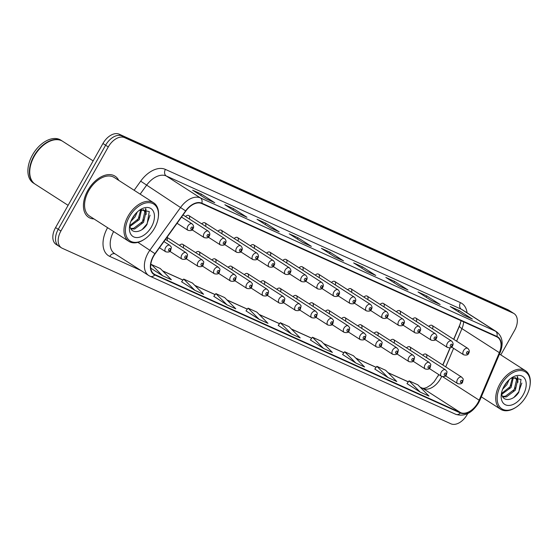 <?xml version="1.0" encoding="UTF-8"?>
<svg xmlns="http://www.w3.org/2000/svg" width="558" height="558" viewBox="0 0 558 558"><rect width="100%" height="100%" fill="white"/><g stroke="black" fill="none" stroke-linecap="round" stroke-linejoin="round"><path stroke-width="0.84" d="M416.373 321.527A3.822 2.392 122.7 0 0 415.87 318.109A3.822 2.392 122.7 0 0 412.557 319.071M400.156 314.203A3.822 2.392 122.7 0 0 399.654 310.778A3.822 2.392 122.7 0 0 396.34 311.748M383.939 306.879A3.822 2.392 122.7 0 0 383.437 303.454A3.822 2.392 122.7 0 0 380.124 304.424M367.722 299.555A3.822 2.392 122.7 0 0 367.22 296.131A3.822 2.392 122.7 0 0 363.907 297.1M351.505 292.232A3.822 2.392 122.7 0 0 351.003 288.807A3.822 2.392 122.7 0 0 347.69 289.776M335.288 284.908A3.822 2.392 122.7 0 0 334.786 281.483A3.822 2.392 122.7 0 0 331.473 282.453M319.071 277.584A3.822 2.392 122.7 0 0 318.569 274.159A3.822 2.392 122.7 0 0 315.256 275.129M302.854 270.253A3.822 2.392 122.7 0 0 302.352 266.836A3.822 2.392 122.7 0 0 299.039 267.805M286.638 262.93A3.822 2.392 122.7 0 0 286.135 259.512A3.822 2.392 122.7 0 0 282.822 260.481M270.421 255.606A3.822 2.392 122.7 0 0 269.926 252.188A3.822 2.392 122.7 0 0 266.605 253.158M254.204 248.282A3.822 2.392 122.7 0 0 253.709 244.864A3.822 2.392 122.7 0 0 250.389 245.834M237.987 240.958A3.822 2.392 122.7 0 0 237.492 237.541A3.822 2.392 122.7 0 0 234.172 238.51M221.77 233.635A3.822 2.392 122.7 0 0 221.275 230.217A3.822 2.392 122.7 0 0 217.955 231.186M205.553 226.311A3.822 2.392 122.7 0 0 205.058 222.893A3.822 2.392 122.7 0 0 201.738 223.863M189.336 218.987A3.822 2.392 122.7 0 0 188.841 215.569A3.822 2.392 122.7 0 0 185.521 216.532M432.59 328.85A3.822 2.392 122.7 0 0 432.087 325.433A3.822 2.392 122.7 0 0 428.774 326.395M410.318 350.319A3.822 2.392 122.7 0 0 409.816 346.902A3.822 2.392 122.7 0 0 406.503 347.864M394.101 342.996A3.822 2.392 122.7 0 0 393.599 339.578A3.822 2.392 122.7 0 0 390.286 340.54M377.885 335.672A3.822 2.392 122.7 0 0 377.382 332.254A3.822 2.392 122.7 0 0 374.069 333.217M361.668 328.348A3.822 2.392 122.7 0 0 361.165 324.93A3.822 2.392 122.7 0 0 357.852 325.893M345.451 321.024A3.822 2.392 122.7 0 0 344.949 317.607A3.822 2.392 122.7 0 0 341.636 318.569M329.234 313.701A3.822 2.392 122.7 0 0 328.732 310.283A3.822 2.392 122.7 0 0 325.419 311.245M313.017 306.377A3.822 2.392 122.7 0 0 312.515 302.959A3.822 2.392 122.7 0 0 309.202 303.922M296.8 299.053A3.822 2.392 122.7 0 0 296.298 295.635A3.822 2.392 122.7 0 0 292.985 296.598M280.583 291.729A3.822 2.392 122.7 0 0 280.088 288.312A3.822 2.392 122.7 0 0 276.768 289.274M264.366 284.406A3.822 2.392 122.7 0 0 263.871 280.988A3.822 2.392 122.7 0 0 260.551 281.95M248.15 277.082A3.822 2.392 122.7 0 0 247.654 273.664A3.822 2.392 122.7 0 0 244.334 274.627M231.933 269.758A3.822 2.392 122.7 0 0 231.437 266.34A3.822 2.392 122.7 0 0 228.117 267.303M215.716 262.434A3.822 2.392 122.7 0 0 215.221 259.017A3.822 2.392 122.7 0 0 211.901 259.979M199.499 255.111A3.822 2.392 122.7 0 0 199.004 251.693A3.822 2.392 122.7 0 0 195.684 252.655M183.282 247.787A3.822 2.392 122.7 0 0 182.787 244.369A3.822 2.392 122.7 0 0 179.467 245.332M167.065 240.463A3.822 2.392 122.7 0 0 166.933 237.373M426.535 357.643A3.822 2.392 122.7 0 0 426.033 354.225A3.822 2.392 122.7 0 0 422.72 355.188M437.974 376.273L438.707 374.544M442.766 364.981L450.034 347.857M453.668 339.299L460.49 323.235M118.742 180.374A24.44 15.317 122.7 0 0 115.088 176.202A24.44 15.317 122.7 0 0 87.822 190.424A24.44 15.317 122.7 0 0 88.652 217.334A24.44 15.317 122.7 0 0 93.967 218.931A24.44 15.317 122.7 0 1 88.652 217.334A24.44 15.317 122.7 0 1 87.822 190.424A24.44 15.317 122.7 0 1 115.088 176.202A24.44 15.317 122.7 0 1 118.742 180.374M477.927 402.702A16.294 10.211 -57.3 0 1 460.587 412.627L154.984 274.613A16.294 10.211 -57.3 0 1 154.154 274.159A16.294 10.211 -57.3 0 1 155.124 253.827L185.821 211.07A16.294 10.211 -57.3 0 1 201.64 203.531L496.711 336.795A16.294 10.211 -57.3 0 1 497.541 337.248A16.294 10.211 -57.3 0 1 499.34 352.663L479.176 400.177A16.294 10.211 -57.3 0 1 477.927 402.702M478.164 402.806A16.705 10.469 122.7 0 0 479.441 400.219L499.605 352.705A16.705 10.469 122.7 0 0 496.906 336.446L201.836 203.182A16.705 10.469 122.7 0 0 185.626 210.903L154.929 253.66A16.705 10.469 122.7 0 0 154.782 274.968L460.385 412.983A16.705 10.469 122.7 0 0 478.164 402.806M500.798 354.888L514.581 330.427A15.275 9.57 122.7 0 0 514.058 313.61L511.386 311.894A15.275 9.57 122.7 0 0 510.612 311.469L121.874 135.908A15.275 9.57 122.7 0 0 105.615 145.213L58.241 229.289A15.275 9.57 122.7 0 0 58.764 246.106A15.275 9.57 122.7 0 0 59.546 246.531M181.601 281.79L194.812 290.306L203.593 294.275L192.454 283.039L183.673 279.07L181.587 281.811M213.798 296.333L227.008 304.849L235.79 308.818L224.658 297.581L215.876 293.613L213.784 296.354M246.001 310.876L259.205 319.392L267.986 323.361L256.854 312.124L248.073 308.156L245.987 310.897M374.795 369.047L388.005 377.564L396.787 381.526L385.655 370.289L376.873 366.327L374.781 369.061M342.598 354.504L355.809 363.021L364.59 366.983L353.451 355.746L344.67 351.784L342.584 354.525M310.401 339.962L323.605 348.478L332.387 352.44L321.255 341.203L312.473 337.241L310.387 339.982M278.198 325.419L291.409 333.935L300.19 337.904L289.051 326.66L280.269 322.698L278.184 325.44M514.058 313.61A15.275 9.57 122.7 0 0 513.283 313.184L124.546 137.624A15.275 9.57 122.7 0 0 108.287 146.928L60.913 231.005A15.275 9.57 122.7 0 0 61.436 247.822A15.275 9.57 122.7 0 0 62.21 248.247L450.948 423.815A15.275 9.57 122.7 0 0 467.206 414.503L467.716 413.604M270.393 227.852L257.036 219.273L265.817 223.235L279.174 231.821L270.393 227.852M238.196 213.309L224.839 204.73L233.621 208.699L246.978 217.278L238.196 213.309M205.993 198.774L192.643 190.187L201.424 194.156L214.774 202.735L205.993 198.774M366.99 271.481L353.639 262.902L362.421 266.864L375.771 275.45L366.99 271.481M399.193 286.024L385.836 277.438L394.618 281.406L407.975 289.993L399.193 286.024M431.39 300.567L418.033 291.98L426.814 295.949L440.171 304.529L431.39 300.567M463.586 315.11L450.236 306.523L459.018 310.492L472.368 319.071L463.586 315.11M302.589 242.395L289.239 233.816L298.021 237.778L311.371 246.364L302.589 242.395M334.793 256.938L321.436 248.359L330.217 252.321L343.575 260.907L334.793 256.938M150.765 268.154L162.608 275.764L171.39 279.732L160.258 268.496L151.476 264.527L150.681 265.573M420.202 392.107L428.983 396.068L417.851 384.832L409.07 380.863L406.984 383.604L420.202 392.107L409.07 380.863M330.217 252.321L329.527 253.555M343.079 260.663A4.073 3.16 114.3 0 1 343.254 260.732A4.073 3.16 114.3 0 1 343.575 260.907M298.021 237.778L297.323 239.012M310.883 246.12A4.073 3.16 114.3 0 1 311.057 246.19A4.073 3.16 114.3 0 1 311.371 246.364M459.018 310.492L458.32 311.72M471.88 318.827A4.073 3.16 114.3 0 1 472.054 318.904A4.073 3.16 114.3 0 1 472.368 319.071M426.814 295.949L426.124 297.184M439.676 304.284A4.073 3.16 114.3 0 1 439.85 304.361A4.073 3.16 114.3 0 1 440.171 304.529M394.618 281.406L393.92 282.641M407.48 289.748A4.073 3.16 114.3 0 1 407.654 289.818A4.073 3.16 114.3 0 1 407.975 289.993M362.421 266.864L361.724 268.098M375.276 275.206A4.073 3.16 114.3 0 1 375.457 275.275A4.073 3.16 114.3 0 1 375.771 275.45M201.424 194.156L200.727 195.384M214.279 202.491A4.073 3.16 114.3 0 1 214.46 202.561A4.073 3.16 114.3 0 1 214.774 202.735M233.621 208.699L232.93 209.927M246.483 217.034A4.073 3.16 114.3 0 1 246.657 217.104A4.073 3.16 114.3 0 1 246.978 217.278M265.817 223.235L265.127 224.469M278.679 231.577A4.073 3.16 114.3 0 1 278.861 231.647A4.073 3.16 114.3 0 1 279.174 231.821M291.409 333.935L280.269 322.698M323.605 348.478L312.473 337.241M355.809 363.021L344.67 351.784M388.005 377.564L376.873 366.327M259.205 319.392L248.073 308.156M227.008 304.849L215.876 293.613M194.812 290.306L183.673 279.07M162.608 275.764L151.476 264.527M508.715 310.178A15.275 9.57 122.7 0 0 507.94 309.753L119.203 134.185A15.275 9.57 122.7 0 0 102.944 143.497L55.57 227.573A15.275 9.57 122.7 0 0 56.093 244.39L58.764 246.106A15.275 9.57 122.7 0 1 58.241 229.289L105.615 145.213A15.275 9.57 122.7 0 1 121.874 135.908L510.612 311.469A15.275 9.57 122.7 0 1 511.386 311.894L508.715 310.178M501.105 384.727A21.895 13.72 122.7 0 0 499.187 406.161A21.895 13.72 122.7 0 0 515.934 407.326A21.895 13.72 122.7 0 0 526.278 396.096A21.895 13.72 122.7 0 0 530.009 385.425A21.895 13.72 122.7 0 0 520.635 370.554A21.895 13.72 122.7 0 0 501.105 384.727M530.009 385.425L530.1 384.762A22.913 14.362 122.7 0 0 525.413 370.707A22.913 14.362 122.7 0 0 499.849 384.037A22.913 14.362 122.7 0 0 500.631 409.258A22.913 14.362 122.7 0 0 515.369 407.689L515.934 407.326M509.063 379.852L506.845 384.748L502.653 389.219M506.88 382.139L503.993 386.373M513.304 377.592L511.086 387.475L501.816 394.262M512.467 377.731L510.026 386.792L501.698 393.362M511.051 378.219L515.927 378.164L517.601 380.493L515.32 390.195L506.427 396.912L502.737 396.815M515.362 377.871L516.541 379.817L514.26 389.519L505.367 396.229L502.472 396.326M501.656 392.358L501.754 393.864C502.528 402.353 513.667 400.797 518.794 392.267L521.039 379.454L511.916 377.689M523.237 394.722A16.607 10.407 122.7 0 0 524.687 378.47A16.607 10.407 122.7 0 0 511.986 377.585A16.607 10.407 122.7 0 0 504.146 386.101A16.607 10.407 122.7 0 0 501.314 394.192A16.607 10.407 122.7 0 0 508.422 405.471A16.607 10.407 122.7 0 0 523.237 394.722M521.835 383.053L518.661 391.96L513.988 397.324M517.224 376.587L517.587 380.444M515.25 387.81L513.29 390.865M511.009 385.083L509.049 388.138M506.769 382.363L504.816 385.418M517.671 376.678L517.901 382.356M129.344 216.832A21.895 13.72 122.7 0 0 127.426 238.266A21.895 13.72 122.7 0 0 144.173 239.431A21.895 13.72 122.7 0 0 154.524 228.201A21.895 13.72 122.7 0 0 158.256 217.529A21.895 13.72 122.7 0 0 148.874 202.659A21.895 13.72 122.7 0 0 129.344 216.832M158.256 217.529L158.346 216.867A22.913 14.362 122.7 0 0 153.652 202.805A22.913 14.362 122.7 0 0 128.096 216.134A22.913 14.362 122.7 0 0 128.877 241.363A22.913 14.362 122.7 0 0 143.615 239.794L144.173 239.431M153.652 202.805L114.257 177.493A22.913 14.362 122.7 0 0 88.694 190.822A22.913 14.362 122.7 0 0 89.482 216.044L128.877 241.363M93.144 160.892L62.719 141.341A25.459 15.952 122.7 0 0 46.342 143.092A25.459 15.952 122.7 0 0 34.317 156.149A25.459 15.952 122.7 0 0 29.972 168.565A25.459 15.952 122.7 0 0 35.189 184.182L68.104 205.337M46.272 143.134A25.208 15.798 122.7 0 0 46.202 143.176A25.208 15.798 122.7 0 0 34.296 156.107A25.208 15.798 122.7 0 0 29.999 168.397A25.208 15.798 122.7 0 0 29.986 168.481M62.552 141.237A25.459 15.952 122.7 0 0 62.384 141.125A25.459 15.952 122.7 0 0 33.982 155.933A25.459 15.952 122.7 0 0 34.854 183.966A25.459 15.952 122.7 0 0 35.021 184.07M62.384 141.125L60.878 140.163A25.459 15.952 122.7 0 0 32.476 154.971A25.459 15.952 122.7 0 0 33.347 183.003L34.854 183.966M137.303 211.956L135.085 216.853L130.9 221.324M135.127 214.244L132.239 218.478M141.551 209.696L139.326 219.58L130.063 226.367M140.714 209.836L138.265 218.896L129.944 225.467M139.298 210.324L144.166 210.268L145.847 212.598L143.566 222.3L134.673 229.017L130.977 228.919M143.608 209.975L144.787 211.914L142.506 221.624L133.613 228.334L130.718 228.431M129.902 224.462L130 225.969C130.774 234.458 141.913 232.902 147.04 224.372L149.279 211.559L140.156 209.794M151.476 226.827A16.607 10.407 122.7 0 0 152.934 210.575A16.607 10.407 122.7 0 0 140.232 209.689A16.607 10.407 122.7 0 0 132.392 218.206A16.607 10.407 122.7 0 0 129.561 226.297A16.607 10.407 122.7 0 0 136.668 237.569A16.607 10.407 122.7 0 0 151.476 226.827M150.081 215.158L146.907 224.065L142.227 229.422M145.471 208.692L145.833 212.549M143.497 219.915L141.537 222.97M139.256 217.188L137.296 220.243M135.015 214.46L133.055 217.515M145.917 208.783L146.147 214.46M460.587 412.627L423.194 388.598A16.294 10.211 122.7 0 0 440.534 378.673A16.294 10.211 122.7 0 0 441.657 376.427M140.776 270.407L109.766 256.401A5.092 3.955 114.3 0 1 114.934 253.799M109.766 256.401A25.459 15.952 -57.3 0 1 107.582 227.678M113.623 231.563A20.367 12.764 122.7 0 0 114.557 253.555L148.742 275.526A20.367 12.764 -57.3 0 1 149.956 250.11L180.653 207.353A20.367 12.764 -57.3 0 1 200.427 197.937L495.497 331.194A5.092 3.955 114.3 0 1 496.906 336.446M154.782 274.968A5.092 3.955 114.3 0 1 150.179 276.308L455.781 414.329C464.507 416.924 472.103 413.108 478.576 402.876L479.992 400.002A5.092 1.046 -157 0 1 479.441 400.219M201.836 203.182A5.092 3.955 -65.7 0 0 200.427 197.937L166.242 175.965A20.367 12.764 122.7 0 0 146.468 185.382L140.177 194.149M185.626 210.903L140.679 181.169A25.459 15.952 -57.3 0 1 165.398 169.395L460.469 302.652A25.459 15.952 -57.3 0 1 467.067 312.822M479.992 400.002L500.163 352.489A5.092 1.046 -157 0 1 499.605 352.705M460.469 302.652A5.092 3.955 114.3 0 0 461.313 309.223L495.497 331.194A20.367 12.764 -57.3 0 1 496.536 331.759L462.352 309.788A20.367 12.764 122.7 0 0 461.313 309.223L166.242 175.965A5.092 3.955 114.3 0 1 165.398 169.395M154.929 253.66L137.91 242.367M149.781 276.091A20.367 12.764 -57.3 0 1 148.742 275.526L150.179 276.308M455.781 414.329A5.092 3.955 -65.7 0 0 460.385 412.983M134.143 190.271L140.679 181.169M60.913 231.005L55.57 227.573M513.283 313.184L507.94 309.753M124.546 137.624L119.203 134.185M108.287 146.928L102.944 143.497M154.984 274.613L153.394 273.594M162.685 270.951L182.905 280.081M194.888 285.494L215.109 294.624M227.085 300.03L247.306 309.167M259.289 314.572L279.502 323.703M291.485 329.115L311.706 338.246M323.682 343.658L343.902 352.789M355.885 358.201L376.099 367.331M388.082 372.744L408.303 381.874M420.286 387.287L423.194 388.598A9.165 7.114 114.3 0 0 422.476 388.208L424.24 388.298L426.71 387.531L430.797 384.985L434.103 381.798L438.818 374.62M479.176 400.177L442.724 376.755M499.34 352.663L461.947 328.634A16.294 10.211 122.7 0 0 463.614 321.847M445.716 366.871L453.591 348.325M456.618 341.189L461.947 328.634A9.165 1.883 23 0 1 459.478 326.012L461.096 320.711M457.497 379.405A3.822 2.392 -57.3 0 1 461.759 377.187C463.552 379.789 463.552 377.78 462.645 381.979C462.247 383.723 460.573 384.267 457.63 383.611A3.822 2.392 -57.3 0 1 457.497 379.405M462.094 381.798A1.276 0.795 122.7 0 0 461.989 380.361A1.276 0.795 122.7 0 0 460.629 381.142A1.276 0.795 122.7 0 0 460.741 382.579A1.276 0.795 122.7 0 0 462.094 381.798M451.548 347.013L463.684 354.811A3.822 2.392 -57.3 0 1 463.552 350.612A3.822 2.392 -57.3 0 1 467.813 348.387L432.087 325.433M466.683 352.342A1.276 0.795 122.7 0 0 466.795 353.779A1.276 0.795 122.7 0 0 468.148 353.005A1.276 0.795 122.7 0 0 468.043 351.568A1.276 0.795 122.7 0 0 466.683 352.342M441.28 372.081A3.822 2.392 -57.3 0 1 445.542 369.856C447.335 372.458 447.335 370.456 446.428 374.655C446.03 376.399 444.356 376.943 441.413 376.287A3.822 2.392 -57.3 0 1 441.28 372.081M445.877 374.474A1.276 0.795 122.7 0 0 445.772 373.037A1.276 0.795 122.7 0 0 444.412 373.818A1.276 0.795 122.7 0 0 444.524 375.255A1.276 0.795 122.7 0 0 445.877 374.474M425.063 364.758A3.822 2.392 -57.3 0 1 429.325 362.533C431.118 365.134 431.118 363.132 430.211 367.331C429.813 369.075 428.139 369.619 425.196 368.964A3.822 2.392 -57.3 0 1 425.063 364.758M429.66 367.15A1.276 0.795 122.7 0 0 429.555 365.713A1.276 0.795 122.7 0 0 428.195 366.494A1.276 0.795 122.7 0 0 428.307 367.924A1.276 0.795 122.7 0 0 429.66 367.15M408.847 357.434A3.822 2.392 -57.3 0 1 413.108 355.209C414.901 357.811 414.901 355.809 413.994 360.008C413.597 361.751 411.923 362.295 408.979 361.64A3.822 2.392 -57.3 0 1 408.847 357.434M413.443 359.826A1.276 0.795 122.7 0 0 413.339 358.389A1.276 0.795 122.7 0 0 411.978 359.164A1.276 0.795 122.7 0 0 412.09 360.601A1.276 0.795 122.7 0 0 413.443 359.826M392.63 350.11A3.822 2.392 -57.3 0 1 396.891 347.885C398.684 350.487 398.684 348.485 397.777 352.684C397.38 354.428 395.706 354.972 392.762 354.316A3.822 2.392 -57.3 0 1 392.63 350.11M397.226 352.503A1.276 0.795 122.7 0 0 397.122 351.066A1.276 0.795 122.7 0 0 395.768 351.84A1.276 0.795 122.7 0 0 395.873 353.277A1.276 0.795 122.7 0 0 397.226 352.503M435.331 339.689L447.467 347.488A3.822 2.392 -57.3 0 1 447.335 343.282A3.822 2.392 -57.3 0 1 451.596 341.064L415.87 318.109M450.466 345.018A1.276 0.795 122.7 0 0 450.578 346.455A1.276 0.795 122.7 0 0 451.931 345.681A1.276 0.795 122.7 0 0 451.827 344.244A1.276 0.795 122.7 0 0 450.466 345.018M419.114 332.366L431.25 340.164A3.822 2.392 -57.3 0 1 431.118 335.958A3.822 2.392 -57.3 0 1 435.38 333.74L399.654 310.778M434.25 337.695A1.276 0.795 122.7 0 0 434.361 339.131A1.276 0.795 122.7 0 0 435.714 338.357A1.276 0.795 122.7 0 0 435.61 336.92A1.276 0.795 122.7 0 0 434.25 337.695M402.897 325.042L415.033 332.84A3.822 2.392 -57.3 0 1 414.901 328.634A3.822 2.392 -57.3 0 1 419.163 326.416L383.437 303.454M418.033 330.371A1.276 0.795 122.7 0 0 418.144 331.808A1.276 0.795 122.7 0 0 419.497 331.034A1.276 0.795 122.7 0 0 419.393 329.597A1.276 0.795 122.7 0 0 418.033 330.371M376.413 342.786A3.822 2.392 -57.3 0 1 380.675 340.561C382.467 343.163 382.467 341.161 381.56 345.36C381.163 347.104 379.489 347.648 376.545 346.992A3.822 2.392 -57.3 0 1 376.413 342.786M381.009 345.179A1.276 0.795 122.7 0 0 380.905 343.742A1.276 0.795 122.7 0 0 379.552 344.516A1.276 0.795 122.7 0 0 379.656 345.953A1.276 0.795 122.7 0 0 381.009 345.179M360.196 335.463A3.822 2.392 -57.3 0 1 364.458 333.238C366.25 335.839 366.25 333.837 365.344 338.036C364.946 339.78 363.272 340.324 360.329 339.669A3.822 2.392 -57.3 0 1 360.196 335.463M364.793 337.855A1.276 0.795 122.7 0 0 364.688 336.418A1.276 0.795 122.7 0 0 363.335 337.192A1.276 0.795 122.7 0 0 363.439 338.629A1.276 0.795 122.7 0 0 364.793 337.855M343.979 328.139A3.822 2.392 -57.3 0 1 348.241 325.914C350.033 328.516 350.033 326.514 349.127 330.713C348.729 332.456 347.055 333 344.112 332.345A3.822 2.392 -57.3 0 1 343.979 328.139M348.576 330.531A1.276 0.795 122.7 0 0 348.471 329.094A1.276 0.795 122.7 0 0 347.118 329.869A1.276 0.795 122.7 0 0 347.222 331.306A1.276 0.795 122.7 0 0 348.576 330.531M386.68 317.718L398.817 325.516A3.822 2.392 -57.3 0 1 398.684 321.31A3.822 2.392 -57.3 0 1 402.946 319.092L367.22 296.131M401.816 323.047A1.276 0.795 122.7 0 0 401.927 324.484A1.276 0.795 122.7 0 0 403.281 323.71A1.276 0.795 122.7 0 0 403.176 322.273A1.276 0.795 122.7 0 0 401.816 323.047M370.463 310.394L382.6 318.193A3.822 2.392 -57.3 0 1 382.467 313.987A3.822 2.392 -57.3 0 1 386.729 311.769L351.003 288.807M385.599 315.723A1.276 0.795 122.7 0 0 385.711 317.16A1.276 0.795 122.7 0 0 387.064 316.386A1.276 0.795 122.7 0 0 386.959 314.949A1.276 0.795 122.7 0 0 385.599 315.723M354.246 303.071L366.383 310.869A3.822 2.392 -57.3 0 1 366.25 306.663A3.822 2.392 -57.3 0 1 370.512 304.445L334.786 281.483M369.389 308.4A1.276 0.795 122.7 0 0 369.494 309.836A1.276 0.795 122.7 0 0 370.847 309.062A1.276 0.795 122.7 0 0 370.742 307.625A1.276 0.795 122.7 0 0 369.389 308.4M327.762 320.815A3.822 2.392 -57.3 0 1 332.024 318.59C333.817 321.192 333.817 319.19 332.91 323.382C332.512 325.133 330.838 325.677 327.895 325.021A3.822 2.392 -57.3 0 1 327.762 320.815M332.359 323.208A1.276 0.795 122.7 0 0 332.254 321.771A1.276 0.795 122.7 0 0 330.901 322.545A1.276 0.795 122.7 0 0 331.006 323.982A1.276 0.795 122.7 0 0 332.359 323.208M311.545 313.491A3.822 2.392 -57.3 0 1 315.807 311.266C317.6 313.868 317.6 311.866 316.693 316.058C316.295 317.809 314.621 318.353 311.678 317.697A3.822 2.392 -57.3 0 1 311.545 313.491M316.142 315.884A1.276 0.795 122.7 0 0 316.037 314.447A1.276 0.795 122.7 0 0 314.684 315.221A1.276 0.795 122.7 0 0 314.789 316.658A1.276 0.795 122.7 0 0 316.142 315.884M295.328 306.168A3.822 2.392 -57.3 0 1 299.59 303.943C301.383 306.544 301.383 304.542 300.476 308.734C300.078 310.485 298.404 311.029 295.461 310.367A3.822 2.392 -57.3 0 1 295.328 306.168M299.925 308.56A1.276 0.795 122.7 0 0 299.82 307.123A1.276 0.795 122.7 0 0 298.467 307.897A1.276 0.795 122.7 0 0 298.572 309.334A1.276 0.795 122.7 0 0 299.925 308.56M279.112 298.844A3.822 2.392 -57.3 0 1 283.373 296.619C285.166 299.221 285.166 297.219 284.259 301.411C283.862 303.161 282.188 303.705 279.244 303.043A3.822 2.392 -57.3 0 1 279.112 298.844M283.708 301.236A1.276 0.795 122.7 0 0 283.603 299.799A1.276 0.795 122.7 0 0 282.25 300.574A1.276 0.795 122.7 0 0 282.355 302.011A1.276 0.795 122.7 0 0 283.708 301.236M262.902 291.52A3.822 2.392 -57.3 0 1 267.156 289.295C268.949 291.897 268.949 289.895 268.042 294.087C267.645 295.838 265.971 296.382 263.027 295.719A3.822 2.392 -57.3 0 1 262.902 291.52M267.498 293.913A1.276 0.795 122.7 0 0 267.387 292.476A1.276 0.795 122.7 0 0 266.033 293.25A1.276 0.795 122.7 0 0 266.138 294.687A1.276 0.795 122.7 0 0 267.498 293.913M338.029 295.747L350.166 303.545A3.822 2.392 -57.3 0 1 350.033 299.339A3.822 2.392 -57.3 0 1 354.295 297.121L318.569 274.159M353.172 301.076A1.276 0.795 122.7 0 0 353.277 302.513A1.276 0.795 122.7 0 0 354.63 301.739A1.276 0.795 122.7 0 0 354.525 300.302A1.276 0.795 122.7 0 0 353.172 301.076M321.813 288.423L333.949 296.221A3.822 2.392 -57.3 0 1 333.817 292.015A3.822 2.392 -57.3 0 1 338.078 289.797L302.352 266.836M336.955 293.752A1.276 0.795 122.7 0 0 337.06 295.189A1.276 0.795 122.7 0 0 338.413 294.415A1.276 0.795 122.7 0 0 338.308 292.978A1.276 0.795 122.7 0 0 336.955 293.752M305.596 281.099L317.732 288.898A3.822 2.392 -57.3 0 1 317.6 284.692A3.822 2.392 -57.3 0 1 321.861 282.474L286.135 259.512M320.738 286.428A1.276 0.795 122.7 0 0 320.843 287.865A1.276 0.795 122.7 0 0 322.196 287.091A1.276 0.795 122.7 0 0 322.092 285.654A1.276 0.795 122.7 0 0 320.738 286.428M289.379 273.776L301.515 281.574A3.822 2.392 -57.3 0 1 301.383 277.368A3.822 2.392 -57.3 0 1 305.644 275.15L269.926 252.188M304.522 279.105A1.276 0.795 122.7 0 0 304.626 280.541A1.276 0.795 122.7 0 0 305.979 279.767A1.276 0.795 122.7 0 0 305.875 278.33A1.276 0.795 122.7 0 0 304.522 279.105M273.169 266.452L285.298 274.25A3.822 2.392 -57.3 0 1 285.166 270.044A3.822 2.392 -57.3 0 1 289.428 267.826L253.709 244.864M288.305 271.781A1.276 0.795 122.7 0 0 288.409 273.218A1.276 0.795 122.7 0 0 289.762 272.437A1.276 0.795 122.7 0 0 289.658 271.007A1.276 0.795 122.7 0 0 288.305 271.781M246.685 284.196A3.822 2.392 -57.3 0 1 250.94 281.971C252.732 284.573 252.732 282.571 251.825 286.763C251.428 288.514 249.754 289.058 246.81 288.395A3.822 2.392 -57.3 0 1 246.685 284.196M251.281 286.589A1.276 0.795 122.7 0 0 251.17 285.152A1.276 0.795 122.7 0 0 249.817 285.926A1.276 0.795 122.7 0 0 249.921 287.363A1.276 0.795 122.7 0 0 251.281 286.589M230.468 276.873A3.822 2.392 -57.3 0 1 234.723 274.648C236.515 277.249 236.515 275.247 235.609 279.439C235.211 281.19 233.537 281.734 230.594 281.072A3.822 2.392 -57.3 0 1 230.468 276.873M235.064 279.265A1.276 0.795 122.7 0 0 234.953 277.828A1.276 0.795 122.7 0 0 233.6 278.602A1.276 0.795 122.7 0 0 233.704 280.039A1.276 0.795 122.7 0 0 235.064 279.265M214.251 269.549A3.822 2.392 -57.3 0 1 218.506 267.324C220.298 269.926 220.298 267.924 219.392 272.116C218.994 273.866 217.32 274.41 214.377 273.748A3.822 2.392 -57.3 0 1 214.251 269.549M218.848 271.941A1.276 0.795 122.7 0 0 218.736 270.504A1.276 0.795 122.7 0 0 217.383 271.279A1.276 0.795 122.7 0 0 217.487 272.716A1.276 0.795 122.7 0 0 218.848 271.941M198.034 262.218A3.822 2.392 -57.3 0 1 202.289 260C204.089 262.602 204.082 260.6 203.175 264.792C202.777 266.543 201.103 267.087 198.16 266.424A3.822 2.392 -57.3 0 1 198.034 262.218M202.631 264.618A1.276 0.795 122.7 0 0 202.519 263.181A1.276 0.795 122.7 0 0 201.166 263.955A1.276 0.795 122.7 0 0 201.271 265.392A1.276 0.795 122.7 0 0 202.631 264.618M181.817 254.894A3.822 2.392 -57.3 0 1 186.072 252.676C187.872 255.278 187.865 253.276 186.958 257.468C186.56 259.219 184.886 259.763 181.943 259.1A3.822 2.392 -57.3 0 1 181.817 254.894M186.414 257.294A1.276 0.795 122.7 0 0 186.302 255.857A1.276 0.795 122.7 0 0 184.949 256.631A1.276 0.795 122.7 0 0 185.054 258.068A1.276 0.795 122.7 0 0 186.414 257.294M165.6 247.571A3.822 2.392 -57.3 0 1 169.855 245.353C171.655 247.954 171.648 245.952 170.741 250.144C170.343 251.895 168.669 252.439 165.726 251.777A3.822 2.392 -57.3 0 1 165.6 247.571M170.197 249.97A1.276 0.795 122.7 0 0 170.085 248.533A1.276 0.795 122.7 0 0 168.732 249.307A1.276 0.795 122.7 0 0 168.837 250.744A1.276 0.795 122.7 0 0 170.197 249.97M256.952 259.128L269.082 266.926A3.822 2.392 -57.3 0 1 268.949 262.72A3.822 2.392 -57.3 0 1 273.211 260.502L237.492 237.541M272.088 264.457A1.276 0.795 122.7 0 0 272.192 265.894A1.276 0.795 122.7 0 0 273.546 265.113A1.276 0.795 122.7 0 0 273.441 263.676A1.276 0.795 122.7 0 0 272.088 264.457M240.735 251.804L252.865 259.603A3.822 2.392 -57.3 0 1 252.739 255.397A3.822 2.392 -57.3 0 1 256.994 253.179L221.275 230.217M255.871 257.133A1.276 0.795 122.7 0 0 255.976 258.57A1.276 0.795 122.7 0 0 257.336 257.789A1.276 0.795 122.7 0 0 257.224 256.352A1.276 0.795 122.7 0 0 255.871 257.133M224.518 244.481L236.648 252.279A3.822 2.392 -57.3 0 1 236.522 248.073A3.822 2.392 -57.3 0 1 240.777 245.855L205.058 222.893M239.654 249.81A1.276 0.795 122.7 0 0 239.759 251.246A1.276 0.795 122.7 0 0 241.119 250.465A1.276 0.795 122.7 0 0 241.007 249.028A1.276 0.795 122.7 0 0 239.654 249.81M208.301 237.157L220.431 244.955A3.822 2.392 -57.3 0 1 220.305 240.749A3.822 2.392 -57.3 0 1 224.56 238.531L188.841 215.569M223.437 242.486A1.276 0.795 122.7 0 0 223.542 243.923A1.276 0.795 122.7 0 0 224.902 243.142A1.276 0.795 122.7 0 0 224.79 241.705A1.276 0.795 122.7 0 0 223.437 242.486M192.085 229.833L204.214 237.631A3.822 2.392 -57.3 0 1 204.089 233.425A3.822 2.392 -57.3 0 1 208.343 231.2L183.038 214.942M207.22 235.162A1.276 0.795 122.7 0 0 207.325 236.599A1.276 0.795 122.7 0 0 208.685 235.818A1.276 0.795 122.7 0 0 208.573 234.381A1.276 0.795 122.7 0 0 207.22 235.162M177.06 223.277L187.997 230.308A3.822 2.392 -57.3 0 1 187.872 226.102A3.822 2.392 -57.3 0 1 192.126 223.877L181.517 217.062M191.003 227.838A1.276 0.795 122.7 0 0 191.108 229.275A1.276 0.795 122.7 0 0 192.468 228.494A1.276 0.795 122.7 0 0 192.357 227.057A1.276 0.795 122.7 0 0 191.003 227.838M500.163 352.489C503.693 343.33 502.479 336.425 496.536 331.759M61.436 247.822L58.764 246.106M442.899 365.065L450.236 347.794M453.8 339.383L459.478 326.012M162.573 270.832L182.94 280.032M194.77 285.368L215.144 294.575M226.966 299.911L247.34 309.118M259.17 314.454L279.544 323.654M291.367 328.997L311.741 338.197M323.563 343.54L343.937 352.74M355.767 358.083L376.141 367.283M387.963 372.625L408.337 381.825M420.167 387.168L422.476 388.208M334.64 256.84L343.254 260.732M366.836 271.383L375.457 275.275M399.04 285.926L407.654 289.818M431.236 300.469L439.85 304.361M463.433 315.012L472.054 318.904M302.443 242.298L311.057 246.19M270.239 227.755L278.861 231.647M238.043 213.212L246.657 217.104M205.839 198.669L214.46 202.561M426.033 354.225L461.759 377.187M445.493 375.813L457.63 383.611M463.684 354.811C466.627 355.474 468.295 354.93 468.699 353.179C469.745 351.666 469.452 350.068 467.813 348.387M409.816 346.902L445.542 369.856M429.276 368.489L441.413 376.287M393.599 339.578L429.325 362.533M413.06 361.165L425.196 368.964M377.382 332.254L413.108 355.209M396.843 353.842L408.979 361.64M361.165 324.93L396.891 347.885M380.626 346.518L392.762 354.316M447.467 347.488C450.411 348.15 452.085 347.606 452.482 345.855C453.528 344.342 453.236 342.745 451.596 341.064M431.25 340.164C434.194 340.826 435.868 340.282 436.265 338.532C437.312 337.018 437.019 335.421 435.38 333.74M415.033 332.84C417.977 333.503 419.651 332.959 420.048 331.208C421.095 329.694 420.802 328.097 419.163 326.416M481.331 396.857L500.631 409.258M514.867 377.48L515.927 378.164M499.494 354.051L525.413 370.707M143.106 209.585L144.166 210.268M344.949 317.607L380.675 340.561M364.409 339.194L376.545 346.992M328.732 310.283L364.458 333.238M348.192 331.87L360.329 339.669M312.515 302.959L348.241 325.914M331.975 324.547L344.112 332.345M398.817 325.516C401.76 326.179 403.434 325.635 403.832 323.884C404.878 322.371 404.585 320.773 402.946 319.092M382.6 318.193C385.543 318.855 387.217 318.311 387.615 316.56C388.661 315.047 388.368 313.45 386.729 311.769M366.383 310.869C369.326 311.531 371 310.987 371.398 309.237C372.444 307.723 372.151 306.126 370.512 304.445M296.298 295.635L332.024 318.59M315.758 317.223L327.895 325.021M280.088 288.312L315.807 311.266M299.541 309.899L311.678 317.697M263.871 280.988L299.59 303.943M283.331 302.569L295.461 310.367M247.654 273.664L283.373 296.619M267.115 295.245L279.244 303.043M231.437 266.34L267.156 289.295M250.898 287.921L263.027 295.719M350.166 303.545C353.109 304.208 354.783 303.664 355.181 301.913C356.227 300.399 355.934 298.802 354.295 297.121M333.949 296.221C336.892 296.884 338.566 296.34 338.964 294.589C340.01 293.076 339.717 291.478 338.078 289.797M317.732 288.898C320.676 289.56 322.35 289.009 322.747 287.265C323.793 285.752 323.5 284.155 321.861 282.474M301.515 281.574C304.459 282.229 306.133 281.685 306.53 279.942C307.577 278.428 307.284 276.831 305.644 275.15M285.298 274.25C288.242 274.906 289.916 274.362 290.313 272.618C291.36 271.104 291.067 269.507 289.428 267.826M215.221 259.017L250.94 281.971M234.681 280.597L246.81 288.395M199.004 251.693L234.723 274.648M218.464 273.274L230.594 281.072M182.787 244.369L218.506 267.324M202.247 265.95L214.377 273.748M166.982 237.31L202.289 260M186.03 258.626L198.16 266.424M165.461 239.431L186.072 252.676M169.813 251.302L181.943 259.1M163.94 241.551L169.855 245.353M159.476 247.759L165.726 251.777M269.082 266.926C272.025 267.582 273.699 267.038 274.097 265.294C275.143 263.781 274.85 262.183 273.211 260.502M252.865 259.603C255.808 260.258 257.482 259.714 257.88 257.97C258.926 256.457 258.633 254.86 256.994 253.179M236.648 252.279C239.591 252.934 241.265 252.39 241.663 250.647C242.709 249.133 242.416 247.536 240.777 245.855M220.431 244.955C223.374 245.611 225.048 245.067 225.446 243.323C226.492 241.809 226.199 240.212 224.56 238.531M204.214 237.631C207.157 238.287 208.831 237.743 209.229 235.999C210.275 234.486 209.982 232.888 208.343 231.2M187.997 230.308C190.941 230.963 192.615 230.419 193.012 228.675C194.058 227.162 193.766 225.565 192.126 223.877"/></g></svg>
